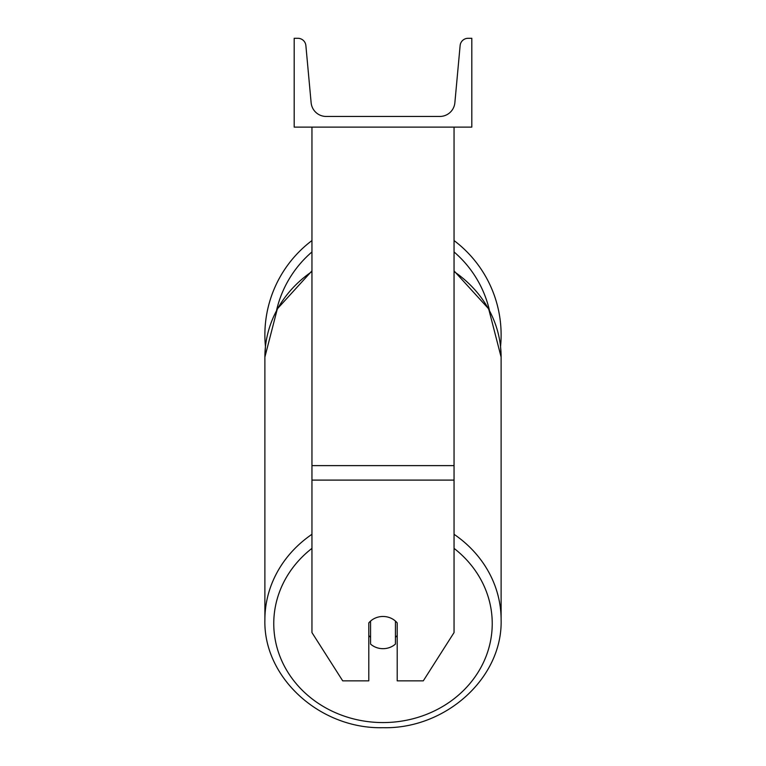<?xml version="1.0" encoding="UTF-8"?>
<svg xmlns="http://www.w3.org/2000/svg" width="766" height="766" viewBox="0 0 766 766"><rect width="100%" height="100%" fill="white"/><g stroke="black" fill="none" stroke-linecap="round" stroke-linejoin="round"><path stroke-width="1.15" d="M454.046 480.1L311.954 480.1L311.954 632.582L342.718 680.869L368.791 680.869L368.791 622.921A17.762 16.096 0 0 1 383 616.477A17.762 16.096 0 0 1 397.209 622.921L397.209 680.869L423.282 680.869L454.046 632.582L454.046 127.108M311.954 480.1L311.954 127.108M454.046 240.562A118.117 118.117 0 0 1 500.552 346.51L501.117 357.09A118.117 107.049 0 0 0 454.046 271.566M311.954 534.295A118.117 107.049 180 0 0 264.883 619.818L264.883 357.09L265.448 346.51A118.117 118.117 0 0 1 311.954 240.562M471.808 127.108L294.192 127.108L294.192 38.3L297.917 38.3A7.995 7.995 0 0 1 305.873 45.558L311.13 102.74A15.1 15.1 0 0 0 326.163 116.451L439.837 116.451A15.1 15.1 0 0 0 454.87 102.74L460.127 45.558A7.995 7.995 0 0 1 468.083 38.3L471.808 38.3L471.808 127.108M383 616.477A17.762 16.096 180 0 0 370.562 621.082L370.562 644.072A17.762 16.096 180 0 0 383 648.678A17.762 16.096 180 0 0 395.438 644.072L395.438 621.082A17.762 16.096 180 0 0 383 616.477M368.791 635.483A17.762 16.096 180 0 0 370.562 637.322M395.438 637.322A17.762 16.096 180 0 0 397.209 635.483M454.046 465.613L311.954 465.613M489.417 310.249A109.241 109.241 0 0 0 454.046 251.957M311.954 251.957A109.241 109.241 0 0 0 276.583 310.249M454.046 548.37A109.241 99.006 0 0 1 485.462 657.898A109.241 99.006 0 0 1 383 722.568A109.241 99.006 0 0 1 280.538 657.898A109.241 99.006 0 0 1 311.954 548.37M311.954 270.886L277.34 308.851L264.883 357.09A118.117 107.049 0 0 1 311.954 271.566M454.046 270.886L488.66 308.842L501.117 357.09L501.117 619.818C502.678 677.824 445.812 729.213 383 727.7C445.802 729.213 502.678 677.833 501.117 619.818A118.117 107.049 180 0 0 454.046 534.295M383 727.7C320.198 729.213 263.322 677.833 264.883 619.818C263.322 677.824 320.188 729.213 383 727.7"/></g></svg>
